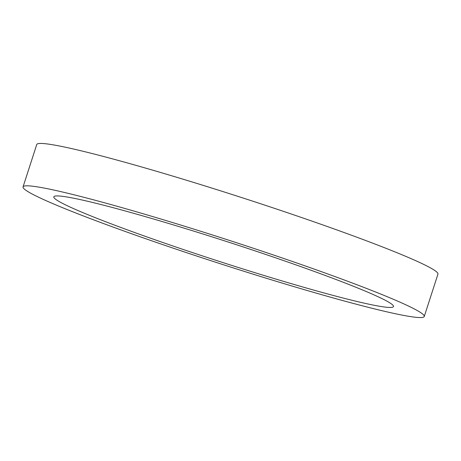 <?xml version="1.0" encoding="UTF-8"?>
<svg xmlns="http://www.w3.org/2000/svg" width="461" height="461" viewBox="0 0 461 461"><rect width="100%" height="100%" fill="white"/><g stroke="black" fill="none" stroke-linecap="round" stroke-linejoin="round"><path stroke-width="0.69" d="M91.462 202.177A178.465 10.586 17.9 0 1 281.74 259.929A178.465 10.586 17.9 0 1 393.481 306.542A178.465 10.586 17.9 0 1 355.852 301.206A178.465 10.586 17.9 0 1 165.568 243.454A178.465 10.586 17.9 0 1 53.833 196.841A178.465 10.586 17.9 0 1 91.462 202.177M23.05 186.895L36.742 144.518A210.81 12.505 17.9 0 1 81.188 150.822A210.81 12.505 17.9 0 1 305.96 219.044A210.81 12.505 17.9 0 1 437.95 274.105L424.258 316.482A210.81 12.505 17.9 0 1 379.812 310.178A210.81 12.505 17.9 0 1 155.04 241.956A210.81 12.505 17.9 0 1 23.05 186.895A210.81 12.505 17.9 0 1 67.502 193.199A210.81 12.505 17.9 0 1 292.268 261.422A210.81 12.505 17.9 0 1 424.258 316.482"/></g></svg>
